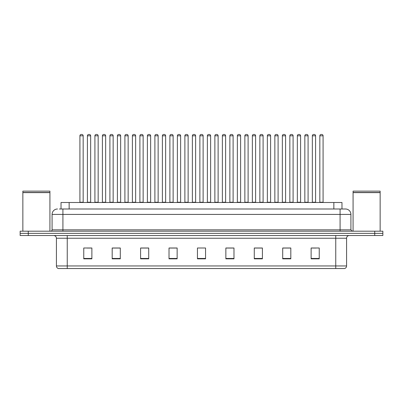<?xml version="1.0" encoding="UTF-8"?>
<svg xmlns="http://www.w3.org/2000/svg" width="403" height="403" viewBox="0 0 403 403"><rect width="100%" height="100%" fill="white"/><g stroke="black" fill="none" stroke-linecap="round" stroke-linejoin="round"><path stroke-width="0.6" d="M61.024 208.996L61.024 202.502L341.976 202.502L341.976 208.996M346.58 265.945C346.504 267.244 345.855 268.111 344.63 268.544L335.754 268.544L335.754 265.945L346.58 265.945L346.58 238.228A2.705 2.705 0 0 1 349.285 235.523M335.754 268.544L58.37 268.544A2.705 2.705 0 0 1 56.42 265.945L56.42 238.228C56.259 236.586 55.357 235.684 53.715 235.523M382.85 235.523L382.85 233.357L20.15 233.357L20.15 235.523L28.27 235.523L28.27 233.357L20.15 233.357L20.15 231.191L28.27 231.191L28.27 233.357L382.85 233.357L382.85 235.523L28.27 235.523M319.241 258.827L319.241 248.001L311.121 248.001L311.121 258.827L319.241 258.827M290.82 258.827L290.82 248.001L282.699 248.001L282.699 258.827L290.82 258.827M262.403 258.827L262.403 248.001L254.283 248.001L254.283 258.827L262.403 258.827M233.982 258.827L233.982 248.001L225.861 248.001L225.861 258.827L233.982 258.827M91.879 258.827L91.879 248.001L83.759 248.001L83.759 258.827L91.879 258.827M120.301 258.827L120.301 248.001L112.18 248.001L112.18 258.827L120.301 258.827M148.717 258.827L148.717 248.001L140.597 248.001L140.597 258.827L148.717 258.827M177.139 258.827L177.139 248.001L169.018 248.001L169.018 258.827L177.139 258.827M205.56 258.827L205.56 248.001L197.44 248.001L197.44 258.827L205.56 258.827M259.451 248.057L256.011 248.057M289.44 248.057L286.004 248.057M311.932 248.057L315.992 248.057M176.977 248.057L173.542 248.057M169.482 248.057L177.139 248.057M146.989 248.057L143.549 248.057M116.996 248.057L113.56 248.057M87.008 248.057L91.068 248.057M225.861 248.057L233.518 248.057M229.458 248.057L226.023 248.057M199.47 248.001L203.53 248.001M148.717 248.057L140.597 248.057M120.301 248.057L112.18 248.057M262.403 248.057L254.283 248.057M290.82 248.057L282.699 248.057M59.523 208.996L345.497 208.996A5.415 5.415 0 0 1 350.912 214.411L350.912 229.841L352.262 231.191M59.397 208.996L62.918 208.996L62.918 214.411L52.088 214.411L52.088 229.841A1.355 1.355 0 0 1 50.738 231.191M57.503 208.996A5.415 5.415 0 0 0 52.088 214.411M382.85 231.191L382.85 233.357L382.85 231.191L28.27 231.191M350.912 214.411L340.082 214.411L340.082 208.996L345.497 208.996M83.164 135.806L79.915 135.806A1.355 1.355 0 0 1 81.27 134.456L81.809 134.456A1.355 1.355 0 0 1 83.164 135.806L83.164 202.23A0.272 0.272 0 0 0 83.431 202.502M79.915 135.806L79.915 202.23A0.272 0.272 0 0 1 79.643 202.502M81.809 134.456L81.27 134.456M87.411 135.806A1.355 1.355 0 0 1 88.766 134.456L89.305 134.456A1.355 1.355 0 0 1 90.66 135.806L87.411 135.806L87.411 202.23A0.272 0.272 0 0 1 87.144 202.502M90.66 135.806L90.66 202.23A0.272 0.272 0 0 0 90.932 202.502M98.156 135.806L94.912 135.806A1.355 1.355 0 0 1 96.262 134.456L96.806 134.456A1.355 1.355 0 0 1 98.156 135.806L98.156 202.23A0.272 0.272 0 0 0 98.428 202.502M94.912 135.806L94.912 202.23A0.272 0.272 0 0 1 94.64 202.502M96.806 134.456L96.262 134.456M113.152 135.806L109.903 135.806A1.355 1.355 0 0 1 111.258 134.456L111.797 134.456A1.355 1.355 0 0 1 113.152 135.806L113.152 202.23A0.272 0.272 0 0 0 113.424 202.502M109.903 135.806L109.903 202.23A0.272 0.272 0 0 1 109.636 202.502M111.797 134.456L111.258 134.456M124.9 135.806L124.9 202.23L128.149 202.23L128.149 135.806L124.9 135.806A1.355 1.355 0 0 1 126.255 134.456L126.794 134.456A1.355 1.355 0 0 1 128.149 135.806L128.149 202.23A0.272 0.272 0 0 0 128.421 202.502M124.9 202.23A0.272 0.272 0 0 1 124.628 202.502M126.794 134.456L126.255 134.456M139.624 202.502A0.272 0.272 0 0 0 139.896 202.23L139.896 135.806L139.896 202.23L143.146 202.23L143.146 135.806L139.896 135.806A1.355 1.355 0 0 1 141.246 134.456L141.791 134.456A1.355 1.355 0 0 1 143.146 135.806L143.146 202.23A0.272 0.272 0 0 0 143.413 202.502M141.791 134.456L141.246 134.456M102.407 135.806A1.355 1.355 0 0 1 103.762 134.456L104.301 134.456A1.355 1.355 0 0 1 105.657 135.806L102.407 135.806L102.407 202.23A0.272 0.272 0 0 1 102.135 202.502M105.657 135.806L105.657 202.23A0.272 0.272 0 0 0 105.924 202.502M117.404 135.806A1.355 1.355 0 0 1 118.754 134.456L119.298 134.456A1.355 1.355 0 0 1 120.648 135.806L117.404 135.806L117.404 202.23A0.272 0.272 0 0 1 117.132 202.502M120.648 135.806L120.648 202.23A0.272 0.272 0 0 0 120.92 202.502M132.396 135.806A1.355 1.355 0 0 1 133.751 134.456L134.295 134.456A1.355 1.355 0 0 1 135.645 135.806L132.396 135.806L132.396 202.23A0.272 0.272 0 0 1 132.129 202.502M135.645 135.806L135.645 202.23A0.272 0.272 0 0 0 135.917 202.502M134.295 134.456L133.751 134.456M22.855 192.624L49.922 192.624L22.855 192.624L22.855 231.191M49.922 192.624L49.922 231.191M49.791 192.488L22.991 192.488M49.922 192.352L49.922 191.133L22.855 191.133L22.855 192.352M353.078 192.624L380.145 192.624L353.078 192.624L353.078 231.191M380.145 192.624L380.145 231.191M380.009 192.488L353.209 192.488M380.145 192.352L380.145 191.133L353.078 191.133L353.078 192.352M158.137 135.806L154.888 135.806A1.355 1.355 0 0 1 156.243 134.456L156.787 134.456A1.355 1.355 0 0 1 158.137 135.806L158.137 202.23A0.272 0.272 0 0 0 158.409 202.502M154.888 135.806L154.888 202.23A0.272 0.272 0 0 1 154.621 202.502M156.787 134.456L156.243 134.456M169.613 202.502A0.272 0.272 0 0 0 169.885 202.23L169.885 135.806L169.885 202.23L173.134 202.23L173.134 135.806L169.885 135.806A1.355 1.355 0 0 1 171.24 134.456L171.779 134.456A1.355 1.355 0 0 1 173.134 135.806L173.134 202.23A0.272 0.272 0 0 0 173.406 202.502M171.779 134.456L171.24 134.456M188.13 135.806L184.881 135.806A1.355 1.355 0 0 1 186.236 134.456L186.775 134.456A1.355 1.355 0 0 1 188.13 135.806L188.13 202.23A0.272 0.272 0 0 0 188.397 202.502M184.881 135.806L184.881 202.23A0.272 0.272 0 0 1 184.609 202.502M186.775 134.456L186.236 134.456M147.392 135.806A1.355 1.355 0 0 1 148.747 134.456L149.286 134.456A1.355 1.355 0 0 1 150.641 135.806L147.392 135.806L147.392 202.23A0.272 0.272 0 0 1 147.12 202.502M150.641 135.806L150.641 202.23A0.272 0.272 0 0 0 150.913 202.502M149.286 134.456L148.747 134.456M162.389 135.806A1.355 1.355 0 0 1 163.739 134.456L164.283 134.456A1.355 1.355 0 0 1 165.638 135.806L162.389 135.806L162.389 202.23A0.272 0.272 0 0 1 162.117 202.502M165.638 135.806L165.638 202.23A0.272 0.272 0 0 0 165.905 202.502M164.283 134.456L163.739 134.456M177.385 135.806A1.355 1.355 0 0 1 178.736 134.456L179.28 134.456A1.355 1.355 0 0 1 180.63 135.806L177.385 135.806L177.385 202.23A0.272 0.272 0 0 1 177.113 202.502M180.63 135.806L180.63 202.23A0.272 0.272 0 0 0 180.902 202.502M179.28 134.456L178.736 134.456M203.122 135.806L199.878 135.806A1.355 1.355 0 0 1 201.228 134.456L201.772 134.456A1.355 1.355 0 0 1 203.122 135.806L203.122 202.23A0.272 0.272 0 0 0 203.394 202.502M199.878 135.806L199.878 202.23A0.272 0.272 0 0 1 199.606 202.502M201.772 134.456L201.228 134.456M214.87 135.806L214.87 202.23L218.119 202.23L218.119 135.806L214.87 135.806A1.355 1.355 0 0 1 216.225 134.456L216.764 134.456A1.355 1.355 0 0 1 218.119 135.806L218.119 202.23A0.272 0.272 0 0 0 218.391 202.502M214.87 202.23A0.272 0.272 0 0 1 214.603 202.502M216.764 134.456L216.225 134.456M233.115 135.806L229.866 135.806A1.355 1.355 0 0 1 231.221 134.456L231.76 134.456A1.355 1.355 0 0 1 233.115 135.806L233.115 202.23A0.272 0.272 0 0 0 233.387 202.502M229.866 135.806L229.866 202.23A0.272 0.272 0 0 1 229.594 202.502M231.76 134.456L231.221 134.456M244.863 135.806L244.863 202.23L248.112 202.23L248.112 135.806L244.863 135.806A1.355 1.355 0 0 1 246.213 134.456L246.757 134.456A1.355 1.355 0 0 1 248.112 135.806L248.112 202.23A0.272 0.272 0 0 0 248.379 202.502M244.863 202.23A0.272 0.272 0 0 1 244.591 202.502M246.757 134.456L246.213 134.456M259.854 135.806L259.854 202.23L263.104 202.23L263.104 135.806L259.854 135.806A1.355 1.355 0 0 1 261.209 134.456L261.754 134.456A1.355 1.355 0 0 1 263.104 135.806L263.104 202.23A0.272 0.272 0 0 0 263.376 202.502M259.854 202.23A0.272 0.272 0 0 1 259.587 202.502M261.754 134.456L261.209 134.456M192.377 135.806A1.355 1.355 0 0 1 193.732 134.456L194.271 134.456A1.355 1.355 0 0 1 195.626 135.806L192.377 135.806L192.377 202.23A0.272 0.272 0 0 1 192.11 202.502M195.626 135.806L195.626 202.23A0.272 0.272 0 0 0 195.898 202.502M194.271 134.456L193.732 134.456M207.374 135.806A1.355 1.355 0 0 1 208.729 134.456L209.268 134.456A1.355 1.355 0 0 1 210.623 135.806L207.374 135.806L207.374 202.23A0.272 0.272 0 0 1 207.102 202.502M210.623 135.806L210.623 202.23A0.272 0.272 0 0 0 210.89 202.502M209.268 134.456L208.729 134.456M222.37 135.806A1.355 1.355 0 0 1 223.72 134.456L224.264 134.456A1.355 1.355 0 0 1 225.615 135.806L222.37 135.806L222.37 202.23A0.272 0.272 0 0 1 222.098 202.502M225.615 135.806L225.615 202.23A0.272 0.272 0 0 0 225.887 202.502M224.264 134.456L223.72 134.456M237.362 135.806A1.355 1.355 0 0 1 238.717 134.456L239.261 134.456A1.355 1.355 0 0 1 240.611 135.806L237.362 135.806L237.362 202.23A0.272 0.272 0 0 1 237.095 202.502M240.611 135.806L240.611 202.23A0.272 0.272 0 0 0 240.883 202.502M239.261 134.456L238.717 134.456M252.359 135.806A1.355 1.355 0 0 1 253.714 134.456L254.253 134.456A1.355 1.355 0 0 1 255.608 135.806L252.359 135.806L252.359 202.23A0.272 0.272 0 0 1 252.087 202.502M255.608 135.806L255.608 202.23A0.272 0.272 0 0 0 255.88 202.502M254.253 134.456L253.714 134.456M278.1 135.806L274.851 135.806A1.355 1.355 0 0 1 276.206 134.456L276.745 134.456A1.355 1.355 0 0 1 278.1 135.806L278.1 202.23A0.272 0.272 0 0 0 278.372 202.502M274.851 135.806L274.851 202.23A0.272 0.272 0 0 1 274.579 202.502M276.745 134.456L276.206 134.456M293.097 135.806L289.848 135.806A1.355 1.355 0 0 1 291.203 134.456L291.742 134.456A1.355 1.355 0 0 1 293.097 135.806L293.097 202.23A0.272 0.272 0 0 0 293.364 202.502M289.848 135.806L289.848 202.23A0.272 0.272 0 0 1 289.576 202.502M291.742 134.456L291.203 134.456M308.088 135.806L304.844 135.806A1.355 1.355 0 0 1 306.194 134.456L306.738 134.456A1.355 1.355 0 0 1 308.088 135.806L308.088 202.23A0.272 0.272 0 0 0 308.36 202.502M304.844 135.806L304.844 202.23A0.272 0.272 0 0 1 304.572 202.502M306.738 134.456L306.194 134.456M323.085 135.806L319.836 135.806A1.355 1.355 0 0 1 321.191 134.456L321.73 134.456A1.355 1.355 0 0 1 323.085 135.806L323.085 202.23A0.272 0.272 0 0 0 323.357 202.502M319.836 135.806L319.836 202.23A0.272 0.272 0 0 1 319.569 202.502M321.73 134.456L321.191 134.456M267.355 135.806A1.355 1.355 0 0 1 268.705 134.456L269.249 134.456A1.355 1.355 0 0 1 270.604 135.806L267.355 135.806L267.355 202.23A0.272 0.272 0 0 1 267.083 202.502M270.604 135.806L270.604 202.23A0.272 0.272 0 0 0 270.871 202.502M269.249 134.456L268.705 134.456M282.352 135.806A1.355 1.355 0 0 1 283.702 134.456L284.246 134.456A1.355 1.355 0 0 1 285.596 135.806L282.352 135.806L282.352 202.23A0.272 0.272 0 0 1 282.08 202.502M285.596 135.806L285.596 202.23A0.272 0.272 0 0 0 285.868 202.502M284.246 134.456L283.702 134.456M297.343 135.806A1.355 1.355 0 0 1 298.699 134.456L299.238 134.456A1.355 1.355 0 0 1 300.593 135.806L297.343 135.806L297.343 202.23A0.272 0.272 0 0 1 297.076 202.502M300.593 135.806L300.593 202.23A0.272 0.272 0 0 0 300.865 202.502M299.238 134.456L298.699 134.456M312.34 135.806A1.355 1.355 0 0 1 313.695 134.456L314.234 134.456A1.355 1.355 0 0 1 315.589 135.806L312.34 135.806L312.34 202.23A0.272 0.272 0 0 1 312.068 202.502M315.589 135.806L315.589 202.23A0.272 0.272 0 0 0 315.856 202.502M314.234 134.456L313.695 134.456M69.145 208.996L69.145 202.502M333.855 208.996L333.855 202.502M335.754 235.523L335.754 238.228L56.42 238.228M346.58 238.228L335.754 238.228L335.754 265.945L67.246 265.945L67.246 268.544M56.42 265.945L67.246 265.945L67.246 235.523M374.73 235.523L374.73 231.191M205.56 258.454L197.44 258.454M177.139 258.454L169.018 258.454M148.717 258.454L140.597 258.454M120.301 258.454L112.18 258.454M91.879 258.454L83.759 258.454M233.982 258.454L225.861 258.454M262.403 258.454L254.283 258.454M290.82 258.454L282.699 258.454M319.241 258.454L311.121 258.454M62.918 231.191L62.918 229.841L350.912 229.841M52.088 229.841L62.918 229.841L62.918 214.411L340.082 214.411L340.082 231.191M79.915 202.23L83.164 202.23M87.411 202.23L90.66 202.23M94.912 202.23L98.156 202.23M109.903 202.23L113.152 202.23M102.407 202.23L105.657 202.23M117.404 202.23L120.648 202.23M132.396 202.23L135.645 202.23M154.888 202.23L158.137 202.23M184.881 202.23L188.13 202.23M147.392 202.23L150.641 202.23M162.389 202.23L165.638 202.23M177.385 202.23L180.63 202.23M199.878 202.23L203.122 202.23M229.866 202.23L233.115 202.23M192.377 202.23L195.626 202.23M207.374 202.23L210.623 202.23M222.37 202.23L225.615 202.23M237.362 202.23L240.611 202.23M252.359 202.23L255.608 202.23M274.851 202.23L278.1 202.23M289.848 202.23L293.097 202.23M304.844 202.23L308.088 202.23M319.836 202.23L323.085 202.23M267.355 202.23L270.604 202.23M282.352 202.23L285.596 202.23M297.343 202.23L300.593 202.23M312.34 202.23L315.589 202.23"/></g></svg>
